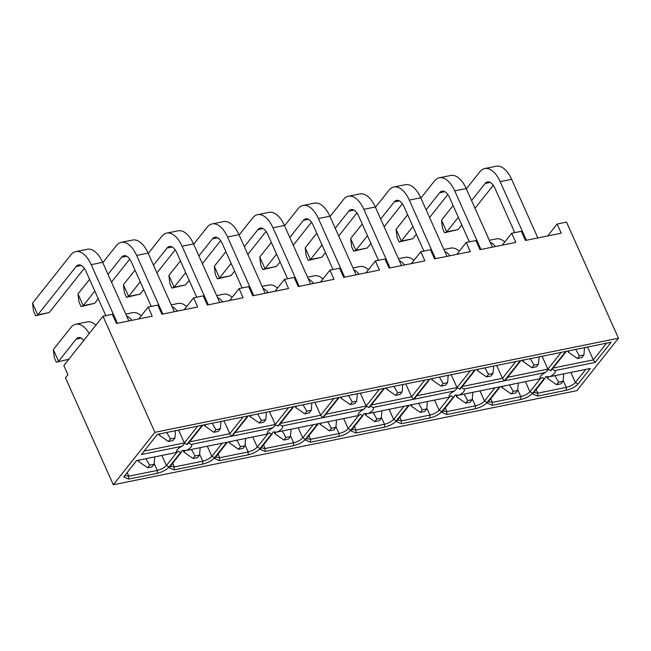 <?xml version="1.0" encoding="UTF-8"?>
<svg xmlns="http://www.w3.org/2000/svg" width="651" height="651" viewBox="0 0 651 651"><rect width="100%" height="100%" fill="white"/><g stroke="black" fill="none" stroke-linecap="round" stroke-linejoin="round"><path stroke-width="0.98" d="M102.98 316.231L63.839 365.577L67.932 374.716L65.474 377.816L113.315 484.767L154.905 432.321L102.98 316.231L112.371 314.327L116.464 323.466L152.244 316.199L148.151 307.06L157.811 305.099L161.904 314.238L197.684 306.979L193.591 297.841L203.258 295.871L207.344 305.018L243.124 297.751L239.039 288.613L229.608 300.493M252.743 437L257.316 447.066L267.716 433.957M215.644 457.051L219.631 457.751L248.194 451.949C252.165 450.964 255.208 449.336 257.316 447.066L259.993 448.523L271.483 434.03A8.308 2.84 155.9 0 0 272.134 433.9L273.078 431.987L277.204 432.036A8.308 2.84 155.9 0 0 282.583 426.551A8.308 2.84 155.9 0 0 282.005 425.982L279.238 424.216M269.416 411.611L275.251 424.46L288.515 407.738M235.011 432.63L275.251 424.46L275.609 424.957L272.793 427.853A8.308 2.84 155.9 0 0 268.025 431.361A8.308 2.84 155.9 0 0 267.415 433.338A8.308 2.84 155.9 0 0 267.992 433.9L269.441 432.728L271.483 434.03M207.303 446.22L211.876 456.294L222.276 443.185M170.204 466.271L174.191 466.97L202.754 461.177C206.725 460.192 209.768 458.564 211.876 456.294L214.553 457.743L226.833 442.257L186.316 450.484A8.308 2.84 155.9 0 0 191.703 444.999A8.308 2.84 155.9 0 0 191.117 444.43L188.359 442.664M161.863 455.448L166.436 465.522L176.836 452.404M124.764 475.499L128.752 476.198L157.306 470.404C161.285 469.412 164.321 467.784 166.436 465.522L169.114 466.97L180.604 452.478A8.308 2.84 155.9 0 0 181.247 452.347L182.19 450.443L186.316 450.484M223.977 420.839L229.811 433.68L243.075 416.957M189.571 441.85L229.811 433.68L231.634 436.211L247.632 416.038L202.835 425.127L187.626 444.308A8.308 2.84 155.9 0 0 186.983 444.438L184.721 443.404L181.914 446.301A8.308 2.84 155.9 0 0 177.137 449.808A8.308 2.84 155.9 0 0 176.527 451.786A8.308 2.84 155.9 0 0 177.113 452.347L178.561 451.176L180.604 452.478M178.529 430.067L184.363 442.908L197.627 426.185M144.131 451.078L184.363 442.908L184.721 443.404M138.728 318.949L148.151 307.06M184.168 309.721L193.591 297.841M239.039 288.613L248.698 286.652L252.783 295.79L288.564 288.531L284.479 279.385L275.056 291.274M261.084 447.823L265.071 448.523L293.634 442.729L290.517 435.861M282.005 425.982L322.514 417.755L338.512 397.582L293.723 406.68L278.514 425.852A8.308 2.84 155.9 0 0 277.863 425.982L275.609 424.957M186.983 444.438L202.192 425.258L157.396 434.355L141.397 454.528L181.914 446.301M191.117 444.43L231.634 436.211M277.863 425.982L293.072 406.81L248.275 415.908L232.277 436.072L272.793 427.853M272.134 433.9L260.042 449.296L265.038 451.428L265.071 448.523L263.517 444.763M245.077 445.089L248.194 451.949L248.161 454.854C253.329 453.584 257.275 451.477 259.993 448.523M218.077 453.983L219.631 457.751L219.599 460.648L248.161 454.854M267.992 433.9L227.484 442.127L214.602 458.524L219.599 460.648M199.637 454.317L202.754 461.177L202.721 464.073C207.889 462.812 211.835 460.696 214.553 457.743M172.629 463.211L174.191 466.97L174.159 469.876L202.721 464.073M181.247 452.347L169.162 467.743L174.159 469.876M154.189 463.536L157.306 470.404L157.273 473.301C162.449 472.032 166.387 469.924 169.114 466.97M127.189 472.439L128.752 476.198L128.719 479.095L157.273 473.301M177.113 452.347L136.596 460.574L123.723 476.971L128.719 479.095M113.315 484.767L576.859 390.665L618.45 338.219L154.905 432.321M532.64 393.171C529.922 396.125 525.984 398.233 520.808 399.502L492.254 405.296L487.257 403.172L500.131 386.775L540.647 378.548A8.308 2.84 -24.1 0 1 540.061 377.987A8.308 2.84 -24.1 0 1 540.672 376.009A8.308 2.84 -24.1 0 1 545.448 372.502L504.932 380.729L520.93 360.556L565.727 351.459L550.518 370.639A8.308 2.84 -24.1 0 1 551.161 370.509L566.37 351.328L611.167 342.239L595.169 362.404L554.652 370.631A8.308 2.84 -24.1 0 1 555.238 371.2A8.308 2.84 -24.1 0 1 549.851 376.685L590.367 368.458L578.088 383.944C575.37 386.897 571.423 389.013 566.248 390.274L537.693 396.077L532.697 393.945L544.781 378.548A8.308 2.84 -24.1 0 1 544.138 378.679L532.64 393.171L529.971 391.715C527.855 393.985 524.82 395.613 520.841 396.605L520.808 399.502M441.76 411.619C439.043 414.573 435.096 416.689 429.929 417.95L401.366 423.752L396.369 421.62L409.251 405.223L449.76 397.004A8.308 2.84 -24.1 0 1 449.182 396.435A8.308 2.84 -24.1 0 1 449.792 394.457A8.308 2.84 -24.1 0 1 454.561 390.95L414.044 399.177L430.042 379.004L474.839 369.914L459.63 389.086A8.308 2.84 -24.1 0 1 460.281 388.956L475.482 369.776L520.279 360.687L504.281 380.859L463.772 389.078A8.308 2.84 -24.1 0 1 464.35 389.648A8.308 2.84 -24.1 0 1 458.971 395.133L499.488 386.906L487.2 402.391C484.482 405.353 480.536 407.461 475.368 408.73L446.806 414.524L441.809 412.4L453.902 396.996A8.308 2.84 -24.1 0 1 453.251 397.126L441.76 411.619L439.083 410.171C436.976 412.441 433.932 414.069 429.961 415.053L429.929 417.95M310.486 442.2L305.49 440.076L318.363 423.679L358.88 415.452A8.308 2.84 -24.1 0 1 358.294 414.882A8.308 2.84 -24.1 0 1 358.904 412.905A8.308 2.84 -24.1 0 1 363.681 409.398L323.165 417.625L339.163 397.452L383.96 388.362L368.751 407.534A8.308 2.84 -24.1 0 1 369.394 407.404L384.603 388.232L429.4 379.134L413.401 399.307L372.885 407.534A8.308 2.84 -24.1 0 1 373.471 408.096A8.308 2.84 -24.1 0 1 368.084 413.58L408.6 405.361L396.321 420.847C393.603 423.801 389.656 425.909 384.489 427.178L355.926 432.972L350.93 430.848L363.014 415.452A8.308 2.84 -24.1 0 1 362.371 415.582L350.881 430.067C348.155 433.021 344.216 435.137 339.041 436.398L310.486 442.2L310.519 439.303L306.531 438.595M277.204 432.036L317.721 423.809L305.433 439.295C302.715 442.249 298.768 444.356 293.601 445.626L265.038 451.428M280.459 423.402L320.691 415.232L314.856 402.391M322.514 417.755L320.691 415.232L333.955 398.51M293.601 445.626L293.634 442.729C297.605 441.744 300.648 440.117 302.764 437.846L305.433 439.295M284.479 279.385L294.138 277.424L298.231 286.57L334.012 279.303L329.919 270.165L320.495 282.046M329.919 270.165L339.578 268.204L343.671 277.342L379.452 270.075L375.358 260.937L365.935 272.818M375.358 260.937L385.026 258.976L389.111 268.114L424.891 260.856L420.806 251.709L411.375 263.598M420.806 251.709L430.466 249.748L434.551 258.895L470.331 251.628L466.246 242.489L456.823 254.37M466.246 242.489L475.905 240.528L479.999 249.667L515.779 242.4L511.686 233.261L502.263 245.15M511.686 233.261L521.345 231.3L525.438 240.439L561.219 233.18L557.126 224.034L547.703 235.922M618.45 338.219L566.525 222.129L557.126 224.034M313.155 424.737L302.764 437.846L298.182 427.772M561.162 352.386L547.898 369.109L550.518 370.639M545.448 372.502L548.256 369.605M542.063 356.268L547.898 369.109L507.666 377.279M544.138 378.679L542.088 377.377L540.647 378.548M540.363 378.605L529.971 391.715L525.398 381.649M517.724 389.737L520.841 396.605L492.286 402.399L492.254 405.296M490.724 398.64L492.286 402.399L488.299 401.7M585.81 369.386L575.411 382.495C573.303 384.765 570.26 386.393 566.28 387.378L566.248 390.274M563.164 380.518L566.28 387.378L537.726 393.171L537.693 396.077M536.164 389.412L537.726 393.171L533.739 392.472M549.851 376.685L545.725 376.644L544.781 378.548M606.602 343.158L593.346 359.881L595.169 362.404M587.503 347.04L593.346 359.881L553.106 368.051M552.357 368.995L554.652 370.631M515.722 361.614L502.458 378.337L504.281 380.859M496.623 365.488L502.458 378.337L462.226 386.499M461.478 387.443L463.772 389.078M494.923 387.833L484.523 400.943C482.415 403.213 479.372 404.841 475.401 405.825L475.368 408.73M472.284 398.965L475.401 405.825L446.838 411.627L446.806 414.524M445.284 407.86L446.838 411.627L442.851 410.919M458.971 395.133L454.846 395.092L453.902 396.996M470.282 370.834L457.018 387.557L459.63 389.086M454.561 390.95L457.376 388.053M451.184 374.716L457.018 387.557L416.778 395.727M453.251 397.126L451.208 395.824L449.76 397.004M449.483 397.061L439.083 410.171L434.51 400.096M426.844 408.193L429.961 415.053L401.398 420.847L401.366 423.752M399.844 417.088L401.398 420.847L397.411 420.147M424.834 380.062L411.578 396.784L413.401 399.307M405.744 383.935L411.578 396.784L371.339 404.955M370.59 405.899L372.885 407.534M404.043 406.281L393.643 419.39C391.536 421.661 388.492 423.288 384.521 424.273L384.489 427.178M381.396 417.413L384.521 424.273L355.959 430.075L355.926 432.972M354.396 426.307L355.959 430.075L351.971 429.375M368.084 413.58L363.958 413.54L363.014 415.452M362.371 415.582L360.329 414.28L358.88 415.452M358.603 415.509L348.204 428.618C346.088 430.889 343.053 432.516 339.073 433.501L339.041 436.398M335.957 426.641L339.073 433.501L310.519 439.303L308.956 435.535M379.395 389.29L366.131 406.012L368.751 407.534M363.681 409.398L366.489 406.501M360.296 393.163L366.131 406.012L325.899 414.174M570.837 372.421L575.411 382.495L578.088 383.944M479.95 390.877L484.523 400.943L487.2 402.391M389.07 409.324L393.643 419.39L396.321 420.847M343.63 418.544L348.204 428.618L350.881 430.067M242.139 287.986L222.292 243.604A12.784 6.591 -101.5 0 0 214.83 237.273A12.784 6.591 -101.5 0 0 212.47 238.836L198.913 255.924M193.681 244.223L207.238 227.134A26.422 13.622 78.5 0 1 212.12 223.911A26.422 13.622 78.5 0 1 227.533 237.005L253.744 295.595M265.193 293.275L238.982 234.677A26.422 13.622 -101.5 0 0 223.57 221.584L212.12 223.911M196.7 297.206L176.844 252.832A12.784 6.591 -101.5 0 0 169.39 246.501A12.784 6.591 -101.5 0 0 167.03 248.055L153.473 265.144M148.241 253.451L161.79 236.362A26.422 13.622 78.5 0 1 166.68 233.131A26.422 13.622 78.5 0 1 182.085 246.224L208.296 304.823M219.745 302.495L193.534 243.905A26.422 13.622 -101.5 0 0 178.13 230.812L166.68 233.131M151.252 306.434L131.404 262.06A12.784 6.591 -101.5 0 0 123.95 255.721A12.784 6.591 -101.5 0 0 121.582 257.283L108.033 274.372M102.801 262.67L116.35 245.582A26.422 13.622 78.5 0 1 121.232 242.359A26.422 13.622 78.5 0 1 136.645 255.452L162.856 314.051M174.305 311.723L148.094 253.125A26.422 13.622 -101.5 0 0 132.69 240.032L121.232 242.359M105.812 315.654L85.965 271.28A12.784 6.591 -101.5 0 0 78.511 264.949A12.784 6.591 -101.5 0 0 76.143 266.511L37.782 314.872L49.232 312.553L35.585 315.759L33.543 311.194L32.55 303.171L70.91 254.81A26.422 13.622 78.5 0 1 75.793 251.587A26.422 13.622 78.5 0 1 91.205 264.672L117.416 323.27M128.865 320.951L102.655 262.353A26.422 13.622 -101.5 0 0 87.242 249.26L75.793 251.587M469.347 241.855L449.499 197.481A12.784 6.591 -101.5 0 0 442.037 191.15A12.784 6.591 -101.5 0 0 439.677 192.712L426.12 209.801M420.888 198.099L434.445 181.011A26.422 13.622 78.5 0 1 439.327 177.788A26.422 13.622 78.5 0 1 454.74 190.873L480.951 249.471M492.4 247.152L466.189 188.554A26.422 13.622 -101.5 0 0 450.777 175.461L439.327 177.788M514.786 232.635L494.939 188.261A12.784 6.591 -101.5 0 0 487.485 181.922A12.784 6.591 -101.5 0 0 485.117 183.484L471.568 200.573M466.328 188.871L479.885 171.783A26.422 13.622 78.5 0 1 484.767 168.56A26.422 13.622 78.5 0 1 500.18 181.653L526.39 240.252M537.84 237.924L511.629 179.326A26.422 13.622 -101.5 0 0 496.217 166.233L484.767 168.56M423.907 251.083L404.059 206.709A12.784 6.591 -101.5 0 0 396.597 200.378A12.784 6.591 -101.5 0 0 394.237 201.932L380.68 219.021M375.448 207.327L389.005 190.23A26.422 13.622 78.5 0 1 393.888 187.008A26.422 13.622 78.5 0 1 409.292 200.101L435.511 258.699M446.96 256.372L420.749 197.774A26.422 13.622 -101.5 0 0 405.337 184.689L393.888 187.008M378.467 260.31L358.611 215.937A12.784 6.591 -101.5 0 0 351.158 209.598A12.784 6.591 -101.5 0 0 348.798 211.16L335.241 228.249M330.008 216.547L343.557 199.458A26.422 13.622 78.5 0 1 348.448 196.236A26.422 13.622 78.5 0 1 363.852 209.329L390.063 267.919M401.512 265.6L375.301 207.002A26.422 13.622 -101.5 0 0 359.897 193.908L348.448 196.236M333.019 269.53L313.172 225.156A12.784 6.591 -101.5 0 0 305.718 218.826A12.784 6.591 -101.5 0 0 303.35 220.38L289.801 237.477M284.56 225.775L298.117 208.686A26.422 13.622 78.5 0 1 303 205.464A26.422 13.622 78.5 0 1 318.412 218.549L344.623 277.147M356.073 274.82L329.862 216.23A26.422 13.622 -101.5 0 0 314.449 203.136L303 205.464M287.579 278.758L267.732 234.384A12.784 6.591 -101.5 0 0 260.278 228.045A12.784 6.591 -101.5 0 0 257.91 229.608L244.353 246.696M239.12 234.995L252.678 217.906A26.422 13.622 78.5 0 1 257.56 214.684A26.422 13.622 78.5 0 1 272.972 227.777L299.183 286.375M310.633 284.048L284.422 225.449A26.422 13.622 -101.5 0 0 269.009 212.364L257.56 214.684M274.006 431.938L274.763 433.631L276.097 431.955M217.483 297.442A26.422 13.622 78.5 0 1 222.788 301.885M232.114 297.336A26.422 13.622 -101.5 0 0 223.545 294.244L216.677 295.635M186.674 306.564A26.422 13.622 -101.5 0 0 178.105 303.464L171.237 304.863M172.043 306.67A26.422 13.622 78.5 0 1 177.349 311.105M228.867 441.842L229.323 442.859L230.364 441.541M126.603 315.89A26.422 13.622 78.5 0 1 131.901 320.333M141.234 315.784A26.422 13.622 -101.5 0 0 132.658 312.692L125.798 314.083M83.824 340.383A12.784 6.591 -101.5 0 0 78.478 337.609A12.784 6.591 -101.5 0 0 76.118 339.163L58.557 361.313L53.325 349.611L70.886 327.461A26.422 13.622 78.5 0 1 75.768 324.239A26.422 13.622 78.5 0 1 89.244 333.556M95.925 325.134A26.422 13.622 -101.5 0 0 87.218 321.92L75.768 324.239M137.988 460.298L138.435 461.307L139.485 459.988M522.314 360.272L522.769 361.289L523.819 359.97M501.522 386.499L501.97 387.508L503.02 386.189M444.698 251.319A26.422 13.622 78.5 0 1 449.996 255.753M459.321 251.213A26.422 13.622 -101.5 0 0 450.752 248.121L443.884 249.512M490.138 242.091A26.422 13.622 78.5 0 1 495.435 246.534M504.769 241.985A26.422 13.622 -101.5 0 0 496.192 238.893L489.332 240.284M567.762 351.052L568.209 352.061L569.259 350.743M476.874 369.499L477.329 370.509L478.371 369.19M399.25 260.538A26.422 13.622 78.5 0 1 404.556 264.981M413.881 260.441A26.422 13.622 -101.5 0 0 405.313 257.34L398.445 258.74M431.434 378.719L431.89 379.736L432.931 378.418M410.635 404.946L411.09 405.955L412.132 404.637M353.81 269.766A26.422 13.622 78.5 0 1 359.108 274.209M368.442 269.66A26.422 13.622 -101.5 0 0 359.873 266.568L353.005 267.96M364.894 413.491L365.65 415.183L366.977 413.507M308.371 278.994A26.422 13.622 78.5 0 1 313.668 283.429M323.002 278.888A26.422 13.622 -101.5 0 0 314.425 275.796L307.565 277.188M319.755 423.394L320.202 424.411L321.252 423.093M262.931 288.214A26.422 13.622 78.5 0 1 268.228 292.657M277.554 288.116A26.422 13.622 -101.5 0 0 268.985 285.016L262.117 286.407M168.878 275.495L174.11 287.197L171.913 288.084L169.862 283.519L168.878 275.495L180.457 260.896M185.69 272.598L174.11 287.197L185.559 284.878L171.913 288.084M220.632 240.658L202.38 263.671M189.156 280.345L185.559 284.878M311.87 402.993L311.259 410.342L306.784 411.253L303.081 404.784M295.106 406.395L295.562 407.412L304.733 413.833L309.209 412.921L311.259 410.342M295.562 407.412L296.604 406.094M274.763 433.631L283.942 440.052L288.409 439.148L290.46 436.561L285.984 437.472L282.282 431.003M285.984 437.472L283.942 440.052M123.43 284.723L128.67 296.425L126.465 297.312L124.422 292.738L123.43 284.723L135.009 270.124M140.25 281.826L128.67 296.425L140.12 294.097L126.465 297.312M175.184 249.878L156.94 272.891M143.708 289.565L140.12 294.097M266.43 412.221L265.811 419.57L261.344 420.473L257.633 414.003M249.667 415.623L250.122 416.64L259.293 423.052L263.769 422.149L265.811 419.57M250.122 416.64L251.164 415.322M229.323 442.859L238.494 449.28L242.969 448.368L245.02 445.789L240.544 446.7L236.842 440.222M240.544 446.7L238.494 449.28M77.99 293.951L83.222 305.653L81.025 306.54L78.983 301.966L77.99 293.951L89.569 279.352M94.802 291.046L83.222 305.653L94.672 303.325L81.025 306.54M129.744 259.106L111.492 282.119M98.268 298.793L94.672 303.325M220.99 421.441L220.372 428.789L215.896 429.701L212.193 423.231M204.227 424.851L204.674 425.86L213.853 432.28L218.321 431.377L220.372 428.789M204.674 425.86L205.724 424.542M32.55 303.171L37.782 314.872L35.585 315.759M84.304 268.334L49.232 312.553M175.55 430.669L174.932 438.017L170.456 438.929L166.754 432.451M158.779 434.071L159.235 435.088L168.414 441.508L172.881 440.597L174.932 438.017M159.235 435.088L160.284 433.769M138.435 461.307L147.614 467.727L152.09 466.824L154.132 464.236L149.657 465.148L145.954 458.678M149.657 465.148L147.614 467.727M68.835 359.279L56.352 362.2L68.892 359.214M539.085 356.87L538.467 364.218L533.991 365.13L530.288 358.652M522.769 361.289L531.94 367.709L536.416 366.798L538.467 364.218M533.991 365.13L531.94 367.709M396.085 229.372L401.317 241.073L399.12 241.96L397.069 237.395L396.085 229.372L407.664 214.773M412.897 226.475L401.317 241.073L412.767 238.746L399.12 241.96M447.839 194.535L429.587 217.54M416.363 234.222L412.767 238.746M501.97 387.508L511.149 393.928L515.616 393.017L517.667 390.437L513.191 391.349L509.489 384.879M513.191 391.349L511.149 393.928M584.525 347.642L583.906 354.99L579.431 355.902L575.728 349.432M568.209 352.061L577.388 358.481L581.856 357.57L583.906 354.99M579.431 355.902L577.388 358.481M441.524 220.152L446.757 231.846L444.56 232.741L442.517 228.167L441.524 220.152L453.104 205.545M458.337 217.247L446.757 231.846L458.206 229.526L444.56 232.741M493.279 185.307L475.027 208.32M461.803 224.994L458.206 229.526M493.637 366.098L493.019 373.446L488.551 374.349L484.849 367.88M477.329 370.509L486.5 376.929L490.976 376.026L493.019 373.446M488.551 374.349L486.5 376.929M350.645 238.6L355.877 250.301L353.672 251.188L351.63 246.615L350.645 238.6L362.225 224.001M367.457 235.703L355.877 250.301L367.327 247.974L353.672 251.188M402.399 203.755L384.147 226.768M370.924 243.441L367.327 247.974M455.773 395.043L456.53 396.736L465.709 403.156L470.177 402.245L472.227 399.665L472.846 392.317M456.53 396.736L457.856 395.059M448.197 375.318L447.579 382.666L443.111 383.577L439.401 377.108M431.89 379.736L441.061 386.157L445.536 385.246L447.579 382.666M443.111 383.577L441.061 386.157M305.197 247.828L310.437 259.521L308.232 260.416L306.19 255.843L305.197 247.828L316.777 233.221M322.017 244.922L310.437 259.521L321.887 257.202L308.232 260.416M356.951 212.983L338.707 235.996M325.476 252.669L321.887 257.202M411.09 405.955L420.261 412.376L424.737 411.473L426.779 408.893L422.312 409.796L418.609 403.327M422.312 409.796L420.261 412.376M426.779 408.893L427.398 401.545M259.757 257.047L264.99 268.749L262.792 269.636L260.75 265.071L259.757 257.047L271.337 242.449M276.569 254.15L264.99 268.749L276.439 266.422L262.792 269.636M311.512 222.211L293.259 245.215M280.036 261.897L276.439 266.422M402.757 384.546L402.139 391.894L397.663 392.797L393.961 386.328M385.994 387.947L386.442 388.964L395.621 395.385L400.088 394.473L402.139 391.894M386.442 388.964L387.491 387.646M365.65 415.183L374.821 421.604L379.297 420.692L381.34 418.113L376.872 419.024L373.161 412.555M376.872 419.024L374.821 421.604M214.317 266.275L219.55 277.977L217.353 278.864L215.31 274.291L214.317 266.275L225.897 251.677M231.129 263.37L219.55 277.977L230.999 275.65L217.353 278.864M266.072 231.43L247.819 254.443M234.596 271.117L230.999 275.65M357.318 393.765L356.699 401.114L352.224 402.025L348.521 395.556M340.546 397.175L341.002 398.184L350.181 404.605L354.649 403.701L356.699 401.114M341.002 398.184L342.052 396.866M320.202 424.411L329.382 430.832L333.849 429.92L335.9 427.341L331.424 428.244L327.722 421.775M331.424 428.244L329.382 430.832M185.209 450.411L183.883 452.087L183.126 450.394M548.744 376.612L547.418 378.288L546.661 376.587M306.784 411.253L304.733 413.833M290.46 436.561L291.078 429.212M261.344 420.473L259.293 423.052M245.02 445.789L245.63 438.44M215.896 429.701L213.853 432.28M170.456 438.929L168.414 441.508M53.325 349.611L54.31 357.627L56.352 362.2M154.132 464.236L154.751 456.888M517.667 390.437L518.286 383.089M472.227 399.665L467.752 400.577L464.049 394.099M467.752 400.577L465.709 403.156M397.663 392.797L395.621 395.385M381.34 418.113L381.958 410.765M352.224 402.025L350.181 404.605M335.9 427.341L336.518 419.993M183.883 452.087L193.054 458.499L197.53 457.596L199.572 455.016L195.105 455.92L191.394 449.45M199.572 455.016L200.191 447.668M195.105 455.92L193.054 458.499M547.418 378.288L556.589 384.7L561.064 383.797L563.107 381.217L563.725 373.869M563.107 381.217L558.639 382.121L554.929 375.651M558.639 382.121L556.589 384.7M238.982 234.677L227.533 237.005M193.534 243.905L182.085 246.224M148.094 253.125L136.645 255.452M102.655 262.353L91.205 264.672M466.189 188.554L454.74 190.873M511.629 179.326L500.18 181.653M420.749 197.774L409.292 200.101M375.301 207.002L363.852 209.329M329.862 216.23L318.412 218.549M284.422 225.449L272.972 227.777M212.47 238.836L217.613 237.786M167.03 248.055L172.173 247.014M121.582 257.283L126.733 256.242M76.143 266.511L81.294 265.462M76.118 339.163L81.269 338.121M439.677 192.712L444.828 191.663M485.117 183.484L490.268 182.435M394.237 201.932L399.38 200.89M348.798 211.16L353.941 210.11M303.35 220.38L308.501 219.338M257.91 229.608L263.061 228.566"/></g></svg>
